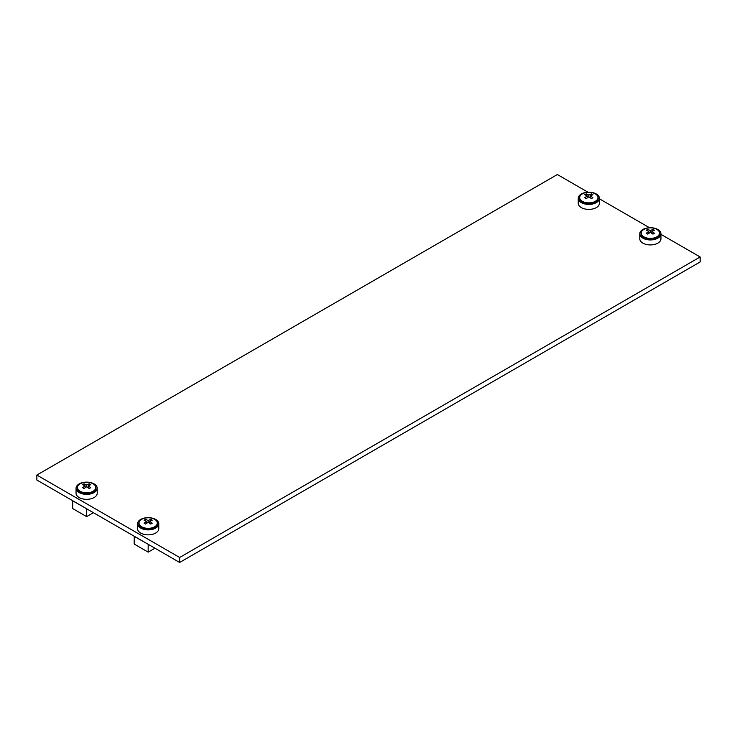 <?xml version="1.0" encoding="UTF-8"?>
<svg xmlns="http://www.w3.org/2000/svg" width="737" height="737" viewBox="0 0 737 737"><rect width="100%" height="100%" fill="white"/><g stroke="black" fill="none" stroke-linecap="round" stroke-linejoin="round"><path stroke-width="1.11" d="M587.969 192.21L557.356 174.531L36.85 475.052L36.85 480.027L179.644 562.469L700.15 261.948L700.15 256.973L660.951 234.348M649.5 227.733L599.421 198.815M179.644 562.469L179.644 557.485L700.15 256.973M36.85 475.052L179.644 557.485M579.752 196.954A9.369 5.408 0 0 0 579.457 198.299A9.369 5.408 0 0 0 582.202 202.131A9.369 5.408 0 0 0 592.419 203.301A9.369 5.408 0 0 0 598.204 198.299A9.369 5.408 0 0 0 597.9 196.954M578.232 198.299L578.232 203.283A10.594 6.117 0 0 0 581.336 207.604A10.594 6.117 0 0 0 592.88 208.93A10.594 6.117 0 0 0 599.421 203.283L599.421 198.299A10.594 6.117 0 0 0 596.316 193.978A10.594 6.117 0 0 0 584.773 192.652A10.594 6.117 0 0 0 578.232 198.299A10.594 6.117 0 0 0 581.336 202.629A10.594 6.117 0 0 0 592.88 203.956A10.594 6.117 0 0 0 599.421 198.299M582.359 201.33A9.148 5.279 0 0 0 592.327 202.472A9.148 5.279 0 0 0 597.974 197.59A9.148 5.279 0 0 0 595.293 193.859A9.148 5.279 0 0 0 585.325 192.716A9.148 5.279 0 0 0 579.687 197.59A9.148 5.279 0 0 0 582.359 201.33M588.826 195.056L591.415 193.859L592.926 194.734L590.355 195.913L592.926 197.719L591.415 198.585L588.826 196.797L588.817 195.047L586.237 193.859L584.736 194.734L587.306 195.931L584.736 197.719L586.237 198.585L588.826 196.797M587.315 197.756L587.315 195.922A1.52 0.884 0 0 0 587.306 195.931M586.237 195.351L586.237 193.859M591.415 195.351L591.415 193.859M590.337 197.756L590.337 195.922A1.52 0.884 0 0 1 590.355 195.931M134.272 536.269L134.162 544.044L148.174 552.133L154.963 548.217M148.284 544.357L134.162 536.333M148.174 544.422L148.174 552.133M72.733 500.745L72.631 508.521L86.634 516.609L93.424 512.694M86.745 508.834L72.631 500.81M86.634 508.899L86.634 516.609M641.282 232.477A9.369 5.408 0 0 0 640.987 233.832A9.369 5.408 0 0 0 643.733 237.655A9.369 5.408 0 0 0 653.949 238.825A9.369 5.408 0 0 0 659.735 233.832A9.369 5.408 0 0 0 659.44 232.477M639.771 233.832L639.771 238.806A10.594 6.117 0 0 0 642.876 243.127A10.594 6.117 0 0 0 654.419 244.454A10.594 6.117 0 0 0 660.951 238.806L660.951 233.832A10.594 6.117 0 0 0 657.855 229.502A10.594 6.117 0 0 0 646.312 228.175A10.594 6.117 0 0 0 639.771 233.832A10.594 6.117 0 0 0 642.876 238.152A10.594 6.117 0 0 0 654.419 239.479A10.594 6.117 0 0 0 660.951 233.832M139.1 522.413A9.369 5.408 0 0 0 138.796 523.767A9.369 5.408 0 0 0 141.541 527.591A9.369 5.408 0 0 0 151.758 528.761A9.369 5.408 0 0 0 157.543 523.767A9.369 5.408 0 0 0 157.248 522.413M137.579 523.767L137.579 528.742A10.594 6.117 0 0 0 140.684 533.063A10.594 6.117 0 0 0 152.227 534.389A10.594 6.117 0 0 0 158.768 528.742L158.768 523.767A10.594 6.117 0 0 0 155.664 519.438A10.594 6.117 0 0 0 144.12 518.111A10.594 6.117 0 0 0 137.579 523.767A10.594 6.117 0 0 0 140.684 528.088A10.594 6.117 0 0 0 152.227 529.415A10.594 6.117 0 0 0 158.768 523.767M77.56 486.89A9.369 5.408 0 0 0 77.265 488.235A9.369 5.408 0 0 0 80.011 492.067A9.369 5.408 0 0 0 90.227 493.237A9.369 5.408 0 0 0 96.013 488.235A9.369 5.408 0 0 0 95.718 486.89M76.049 488.235L76.049 493.219A10.594 6.117 0 0 0 79.145 497.539A10.594 6.117 0 0 0 90.688 498.866A10.594 6.117 0 0 0 97.229 493.219L97.229 488.235A10.594 6.117 0 0 0 94.124 483.914A10.594 6.117 0 0 0 82.581 482.588A10.594 6.117 0 0 0 76.049 488.235A10.594 6.117 0 0 0 79.145 492.565A10.594 6.117 0 0 0 90.688 493.891A10.594 6.117 0 0 0 97.229 488.235M643.898 236.853A9.148 5.279 0 0 0 653.857 237.996A9.148 5.279 0 0 0 659.504 233.122A9.148 5.279 0 0 0 656.824 229.382A9.148 5.279 0 0 0 646.865 228.24A9.148 5.279 0 0 0 641.218 233.122A9.148 5.279 0 0 0 643.898 236.853M653.701 229.797L654.456 230.257L651.886 231.446L654.456 233.242L652.945 234.117L650.375 232.33L647.777 234.117L646.266 233.242L648.855 231.455L646.266 230.257L647.777 229.382L650.366 230.58L652.945 229.382L653.701 229.797M651.867 231.455L651.867 231.455A1.52 0.884 0 0 0 651.886 231.446L651.867 233.288M650.347 232.33A1.52 0.884 0 0 0 650.375 232.33L650.366 230.58A1.52 0.884 0 0 0 650.347 230.57M648.855 233.288L648.855 231.455A1.52 0.884 0 0 0 648.836 231.464M647.777 230.874L647.777 229.382M652.945 230.874L652.945 229.382M141.707 526.789A9.148 5.279 0 0 0 151.675 527.932A9.148 5.279 0 0 0 157.313 523.058A9.148 5.279 0 0 0 154.641 519.327A9.148 5.279 0 0 0 144.673 518.175A9.148 5.279 0 0 0 139.026 523.058A9.148 5.279 0 0 0 141.707 526.789M148.155 520.506A1.52 0.884 0 0 1 148.183 520.506L150.763 519.327L152.264 520.193L149.694 521.381L152.264 523.178L150.763 524.053L148.183 522.266L148.174 520.515L145.585 519.327L144.074 520.193L146.663 521.391A1.52 0.884 0 0 0 146.645 521.4L144.074 523.178L145.585 524.053L148.174 522.257A1.52 0.884 0 0 1 148.155 522.266M149.685 521.391L149.685 521.391A1.52 0.884 0 0 0 149.694 521.381L149.685 523.224M146.663 523.224L146.663 521.391M145.585 520.81L145.585 519.327M150.763 520.81L150.763 519.327M80.176 491.266A9.148 5.279 0 0 0 90.135 492.408A9.148 5.279 0 0 0 95.782 487.526A9.148 5.279 0 0 0 93.102 483.794A9.148 5.279 0 0 0 83.143 482.652A9.148 5.279 0 0 0 77.496 487.526A9.148 5.279 0 0 0 80.176 491.266M89.978 484.209L90.734 484.67L88.164 485.849L90.734 487.654L89.223 488.52L86.653 486.742L84.055 488.52L82.544 487.654L85.133 485.858L82.544 484.67L84.055 483.794L86.634 484.992L89.223 483.794L89.978 484.209M88.145 485.858L88.145 485.858A1.52 0.884 0 0 0 88.164 485.849L88.145 487.701M86.625 486.742A1.52 0.884 0 0 0 86.653 486.742L86.634 484.992A1.52 0.884 0 0 0 86.625 484.983M85.133 487.701L85.133 485.858A1.52 0.884 0 0 0 85.114 485.867M84.055 485.287L84.055 483.794M89.223 485.287L89.223 483.794M597.974 199.487L597.974 197.59M579.687 199.487L579.687 197.59M659.504 235.02L659.504 233.122M641.218 235.02L641.218 233.122M157.313 524.956L157.313 523.058M139.026 524.956L139.026 523.058M95.782 489.423L95.782 487.526M77.496 489.423L77.496 487.526"/></g></svg>
